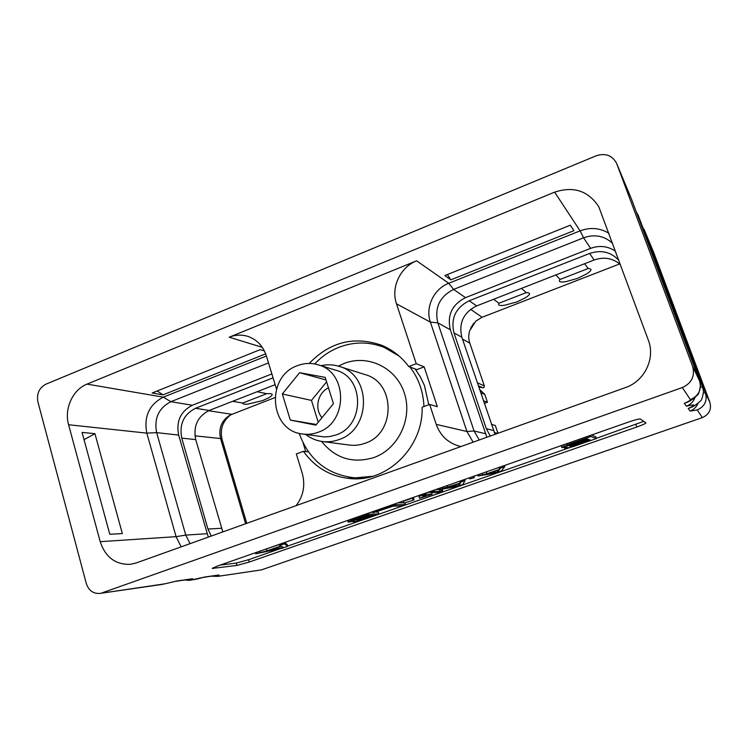 <?xml version="1.0" encoding="UTF-8"?>
<svg xmlns="http://www.w3.org/2000/svg" width="748" height="748" viewBox="0 0 748 748"><rect width="100%" height="100%" fill="white"/><g stroke="black" fill="none" stroke-linecap="round" stroke-linejoin="round"><path stroke-width="1.12" d="M642.354 226.326L653.696 252.469L709.861 402.256C711.713 409.362 709.207 414.486 702.344 417.627L261.538 569.864L217.808 576.362L261.538 569.864M101.934 592.912L682.344 387.548C691.722 383.163 695.154 376.122 692.629 366.417L616.604 163.363C612.266 155.378 605.478 152.844 596.25 155.762L45.89 384.192C39.158 387.847 36.493 393.747 37.896 401.882L86.263 583.384C88.657 590.471 93.163 593.819 99.802 593.435L164.822 583.833L177.042 580.953L164.822 583.833M645.907 422.863L640.316 419.03C639.035 418.815 635.117 419.824 628.554 422.05L217.5 566.021L212.17 568.433L236.976 565.432L249.271 562.029L636.819 426.996C642.541 424.958 645.58 423.592 645.945 422.91L645.907 422.863M87.03 384.117L554.642 192.143C573.576 185.943 588.293 190.805 598.783 206.728L648.357 340.209C655.566 358.47 644.514 381.218 625.431 387.586L136.248 562.954L130.152 564.347C115.379 564.703 105.403 557.148 100.204 541.664L68.592 424.742C63.991 408.904 72.696 389.661 87.03 384.117L163.316 397.16L266.391 356.029M478.683 387.006L483.143 387.791L484.012 387.473L484.321 385.912L477.233 382.705M473.849 323.108L470.586 328.25M246.756 523.329L222.109 439.628C219.753 429.174 222.717 420.844 231.001 414.635M177.042 580.953L192.526 578.746L175.93 581.318M192.526 578.746C189.852 580.551 193.975 579.962 204.896 576.989L189.571 580.373L185.008 580.018M204.896 576.989L218.949 574.988L203.83 577.325M702.344 417.627L697.23 409.941L690.142 411.091C693.91 409.502 696.547 406.903 698.052 403.294M690.142 411.091L688.207 408.53L689.908 407.884C693.368 406.678 696.827 404.397 700.306 401.059C701.372 400.928 702.456 397.814 703.55 391.728L702.69 387.342L700.483 386.922M688.207 408.53C696.388 404.733 695.818 403.976 686.486 406.248C690.619 404.481 693.452 401.583 694.986 397.553M686.486 406.248L684.317 403.387L686.234 402.658C689.88 401.339 693.546 398.862 697.239 395.225C698.398 394.907 699.492 391.653 700.502 385.482L699.586 380.891L692.629 366.417M275.152 384.678L209.16 410.474C197.594 416.43 193.115 426.136 195.724 439.6L222.829 531.912M245.625 523.74L220.557 438.543L194.948 435.832M274.899 397.59L230.075 415.084C221.558 420.47 218.388 428.286 220.557 438.543L222.109 439.628M242.698 403.05L266.756 393.682C273.478 393.252 274.002 394.682 268.326 397.983L262.595 400.619L247.775 404.116C244.4 404.416 242.707 404.06 242.698 403.05L232.647 401.302M266.756 393.682L257.116 391.728M620.466 264.586C612.734 258.107 603.954 256.583 594.099 260.005L476.654 305.913C463.48 312.589 458.543 323.024 461.834 337.208L495.073 434.317M498.972 303.239L526.283 292.608C531.08 292.749 530.603 294.581 524.862 298.087L516.812 301.949L504.909 305.175C499.617 305.951 497.635 305.306 498.972 303.239L493.624 299.275M526.283 292.608L521.478 288.391M555.914 274.927L560.037 279.453L588.152 268.504C592.491 268.775 591.827 270.664 586.142 274.179L577.325 278.462L565.984 281.631C560.233 282.548 558.251 281.828 560.037 279.453M584.599 263.717L588.152 268.504M619.709 263.922L482.095 317.264L475.822 321.107L469.622 330.84C468.416 335.02 468.482 339.134 469.809 343.173L484.321 385.912M483.143 387.791L478.29 385.828M483.348 400.778L487.434 402.246L484.76 394.336L480.627 392.756M484.76 394.336L479.477 389.343M487.434 402.246L484.236 403.415M497.962 433.279L495.316 425.472L491.333 424.359M497.691 433.373L494.185 432.494M465.499 297.648L590.593 248.364L583.59 237.799L453.597 289.42L465.499 297.648C452.035 304.52 446.977 315.217 450.324 329.746L486.873 437.253M615.557 251.281C607.9 246.092 599.578 245.12 590.593 248.364M490.249 436.047L486.294 428.66L453.98 332.907C450.614 318.358 455.682 307.643 469.183 300.771L589.648 253.441C601.158 249.589 610.92 251.926 618.942 260.444M554.642 192.143L580.102 230.852L583.59 237.799C594.641 233.946 604.328 235.816 612.649 243.399M479.253 439.983L474.082 430.988L437.823 322.856C434.354 307.746 439.609 296.601 453.597 289.42L448.725 283.268L416.636 260.809L229.197 337.208C235.405 334.749 241.623 334.468 247.84 336.376C256.891 339.527 263.053 345.978 266.307 355.739L276.461 388.96M473.129 442.18L466.939 431.493L430.399 322.154C425.107 307.325 433.765 288.906 448.725 283.268L580.102 230.852C590.294 227.074 599.896 227.888 608.928 233.283M416.636 260.809C400.245 267.13 390.727 287.475 396.477 303.791L416.225 363.696L424.153 366.847L437.318 406.65L429.651 404.434L436.224 424.387L466.939 431.493L474.082 430.988L485.349 433.681M424.153 366.847L416.86 369.624L408.763 366.557L416.225 363.696M385.94 347.212L377.712 345.183M348.362 477.131L356.684 478.785M303.127 443.059L305.745 451.577M399.254 356.179L384.285 347.427L391.643 350.457M415.121 368.97L420.385 376.889L424.462 385.585L428.782 404.762M363.238 478.262L355.225 477.879C327.624 474.933 308.943 460.085 299.191 433.335M309.204 363.453C329.971 341.873 354.131 335.815 381.676 345.277C392.504 349.774 401.536 356.861 408.763 366.557M296.096 505.648C303.417 496.018 305.474 485.265 302.276 473.409L296.33 453.961L303.408 451.334L308.41 451.848M429.651 404.434L422.115 407.239C423.424 446.453 388.38 481.581 351.953 478.729C331.616 477.196 315.441 468.061 303.408 451.334M460.918 446.556C448.781 443.629 440.553 436.243 436.224 424.387M450.838 279.836L444.845 275.554L570.275 225.213L573.959 230.636L450.838 279.836L447.36 274.535M265.662 353.841L162.961 394.888L152.143 392.999L260.201 349.643L264.381 350.896M211.226 536.073L207.944 529.032L181.764 438.132C179.118 424.34 183.699 414.392 195.508 408.286L273.057 377.815M271.87 373.925L192.386 405.238C180.595 411.353 176.014 421.292 178.65 435.065L208.281 537.129M190.039 543.665L185.766 535.091L156.641 432.643C153.948 418.356 158.688 408.034 170.862 401.685L268.504 362.911M181.184 546.844L176.079 536.671L146.814 433.129C143.709 416.543 149.207 404.546 163.316 397.16L170.862 401.685L192.386 405.238M94.94 433.672L82.056 432.409L109.788 534.278L122.335 533.586L94.94 433.672L84.038 439.674M162.961 394.888L157.202 390.97M372.56 476.289L355.225 477.879M314.674 363.967C321.575 356.553 329.644 351.008 338.863 347.334C354.056 341.537 369.194 341.574 384.285 347.427M423.948 406.557C423.331 391.634 418.665 378.451 409.941 366.997M305.726 434.466C310.663 438.319 316.208 440.666 322.369 441.516C327.97 442.227 333.477 441.601 338.9 439.618C371.616 429.333 371.597 374.701 339.143 366.38C333.206 364.538 327.175 364.313 321.07 365.707M318.078 432.288C348.194 422.714 347.998 372.121 318.05 364.79C311.131 362.761 304.258 363.051 297.414 365.679C265.503 376.44 269.364 430.867 302.575 434.018C307.821 434.738 312.991 434.158 318.078 432.288M315.862 425.135L333.44 403.686L325.174 377.366L299.593 372.691L282.323 393.981L290.317 420.096L315.862 425.135M290.317 420.096L316.385 424.481M282.323 393.981L311.458 400.414L318.237 422.227M299.593 372.691L325.988 379.965M326.586 381.882L311.458 400.414M328.475 387.875C317.75 392.709 314.235 408.819 321.986 417.655M596.278 438.337L643.719 421.358M220.09 565.114L236.293 563.094L248.588 559.71L280.276 548.649M287.671 546.068L570.397 447.369M590.49 435.383L590.892 436.523L596.362 438.571L595.689 436.682L591.444 435.046M561.318 445.602L561.898 447.622L567.077 444.938L590.892 436.523M283.969 542.739L284.287 543.815L287.737 546.283L287.204 544.497L284.53 542.543M279.406 544.46L265.615 549.172M433.905 490.22L434.27 491.333L440.226 491.464L439.534 489.594M438.88 489.575L435.991 489.491M441.311 489.641L441.909 491.501L442.9 491.52L442.292 489.669L439.805 490.164M422.424 495.176L418.964 496.448L419.563 498.318L426.351 495.475L422.508 495.447L426.033 494.213L432.129 494.288L419.563 498.318M430.68 492.408L427.809 492.362M414.102 499.926L413.494 498.056L412.41 498.056L403.368 501.225L403.967 503.095L414.102 499.926L403.967 503.095M403.864 502.768L397.889 502.843M368.315 513.193L368.661 514.287L378.89 513.867L378.31 512.043L376.132 512.118M373.084 512.23L370.84 512.315M567.003 446.865L561.898 447.622M561.683 445.471L562.3 447.22M563.693 444.77L564.198 446.21M566.647 443.732L567.077 444.938M570.668 442.33L571.061 443.461M596.362 438.571L573.033 446.631L565.301 448.51L564.749 448.37L565.151 447.977L567.04 446.977M564.441 447.482L564.749 448.37M564.946 447.369L565.151 447.977M575.614 445.294L590.471 440.105L588.891 439.544L571.706 445.63L570.032 446.612L573.192 446.06L575.614 445.294L575.268 444.303M567.255 445.836L570.602 445.312L588.115 439.272L586.367 438.655L567.255 445.836M572.884 445.172L573.192 446.06M571.201 445.864L571.425 446.519M572.678 443.452L573.062 444.536M570.256 444.331L570.602 445.312M568.545 445.023L568.807 445.78M287.737 546.283L282.033 548.275L255.732 553.81L266.98 550.818L280.687 546.031L279.696 545.423L284.287 543.815M255.414 552.744L255.732 553.81M259.958 551.145L260.267 552.22M266.438 548.995L266.98 550.818M279.369 544.348L279.696 545.423M269.224 550.388L283.361 547.442L281.285 546.171L269.224 550.388M501.244 471.147L495.896 473.017L478.103 475.99L486.892 473.755L499.589 469.314L500.393 468.192L504.732 466.668L501.244 471.147M477.729 474.877L478.103 475.99M482.021 473.372L482.395 474.484M486.265 471.885L486.892 473.755M498.953 467.444L499.589 469.314M500.019 467.07L500.393 468.192M504.348 465.546L504.732 466.668M488.369 473.549L497.803 472.007L499.496 469.66L488.369 473.549M497.28 470.436L497.803 472.007M469.389 477.794L469.763 478.907L474.288 477.71L469.763 478.907M472.998 476.532L473.372 477.645M473.802 476.252L474.288 477.71M462.76 484.582L457.505 486.424L438.917 489.706L460.291 483.058L460.787 482.049L465.041 480.562L462.76 484.582M438.552 488.594L438.917 489.706M442.76 487.126L443.125 488.229M447.22 485.564L447.828 487.416M459.674 481.198L460.291 483.058M460.422 480.936L460.787 482.049M464.676 479.449L465.041 480.562M449.389 487.182L459.253 485.461L460.31 483.358L449.389 487.182M458.739 483.909L459.253 485.461M430.371 491.464L430.736 492.567L434.27 491.333M440.226 491.464L436.748 492.68L430.736 492.567M438.272 492.147L438.45 492.708L441.909 491.501M442.9 491.52L438.45 492.708M422.153 494.344L422.508 495.447M425.668 493.11L426.033 494.213M431.577 492.586L432.129 494.288M422.723 495.447L423.209 496.971M425.06 495.466L425.275 496.12M412.41 498.056L413.008 499.926M404.986 503.077L405.472 504.591L401.47 505.985L393.168 506.162L373.233 512.689L395.898 504.76L405.472 504.591M395.552 503.656L395.898 504.76M372.887 511.595L373.233 512.689M353.869 521.057L348.288 522.179L350.896 520.58L368.661 514.287M347.708 520.412L348.194 522.001M348.699 520.066L349.11 521.403M350.531 519.421L350.896 520.58M353.421 518.411L353.767 519.505M378.89 513.867L361.088 520.019L353.972 521.842L352.972 521.721L353.898 521.132M362.369 519.215L373.551 515.307L370.671 515.437L357.89 519.963L357.235 520.515L360.433 519.832L362.369 519.215L362.116 518.42M352.514 520.767L369.25 515.494L366.081 515.634L352.458 520.589M360.199 519.093L360.433 519.832M358.685 519.654L358.872 520.253M357.675 518.579L357.946 519.449M355.739 519.252L355.992 520.066M354.197 519.813L354.412 520.496M684.317 403.387C688.581 401.47 690.61 400.227 690.404 399.666L682.344 387.548M218.949 574.988C217.219 575.904 217.434 576.222 219.613 575.923M690.404 399.666C698.772 395.786 701.83 389.512 699.576 380.854L631.639 199.52M616.791 163.849L631.583 199.361L699.604 380.928M643.215 228.626L644.196 229.673L653.696 252.469M644.047 229.281L705.458 393.093L703.55 392.765M709.861 402.256L705.458 393.093C707.486 400.863 704.738 406.482 697.23 409.941M637.118 214.134L638.259 215.396L636.202 211.693M231.768 414.308L208.58 410.717M470.614 309.307L482.095 317.264M462.442 339.003L469.809 343.173M486.294 428.66L493.409 430.502M453.98 332.907L461.834 337.208M469.183 300.771L476.654 305.913M589.648 253.441L594.099 260.005M396.477 303.791L430.399 322.154L437.823 322.856L450.324 329.746M229.197 337.208L262.314 347.343M209.16 410.474L195.508 408.286M195.724 439.6L181.764 438.132M221.455 528.275L207.944 529.032M207.037 533.726L185.766 535.091L176.079 536.671L100.204 541.664M68.592 424.742L146.814 433.129L156.641 432.643L178.65 435.065M321.575 441.404C335.366 458.449 352.804 463.835 373.897 457.552C398.357 448.931 412.849 418.384 404.341 393.037C396.188 367.558 367.698 354 344.005 363.5L338.348 366.137M322.369 441.516L349.363 445.06C354.655 445.733 359.853 445.144 364.968 443.293C395.832 433.681 395.729 382.471 365.071 374.589L339.143 366.38M302.575 434.018L324.202 436.916L329.588 436.608L335.927 434.981C364.94 425.827 364.697 377.301 335.815 370.213L318.05 364.79M636.819 426.996L635.922 424.499M249.271 562.029L248.588 559.71M236.976 565.432L236.293 563.094M213.245 568.499L213.04 567.797M616.604 163.363L631.405 198.931M99.802 593.435L162.858 584.31M211.6 576.222L217.808 576.362M702.69 387.342L638.259 215.396"/></g></svg>
